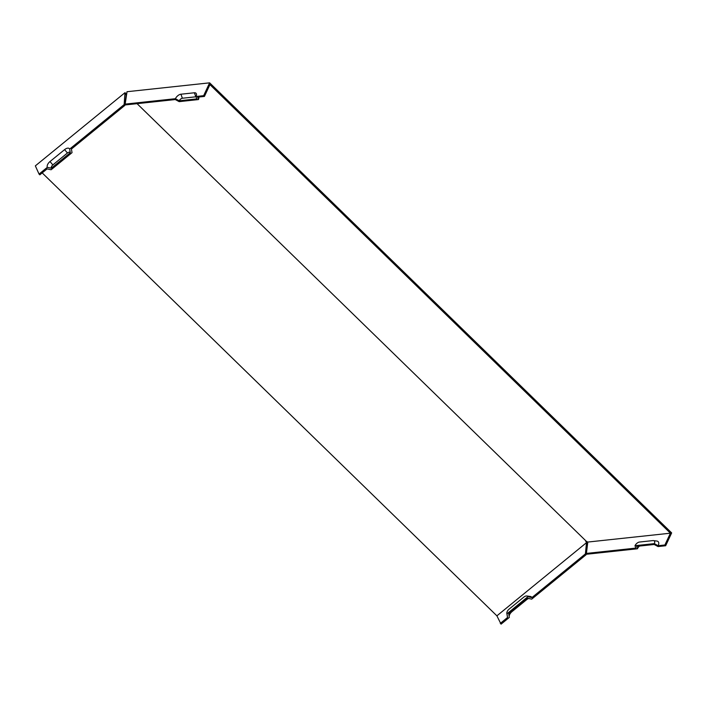 <?xml version="1.0" encoding="UTF-8"?>
<svg xmlns="http://www.w3.org/2000/svg" width="707" height="707" viewBox="0 0 707 707"><rect width="100%" height="100%" fill="white"/><g stroke="black" fill="none" stroke-linecap="round" stroke-linejoin="round"><path stroke-width="1.06" d="M137.061 103.664L586.403 541.376L587.782 542.057L586.421 553.422L635.761 548.119L635.01 545.707L654.311 543.63L658.173 545.716L664.898 544.991L670.404 533.193L209.926 84.619L204.42 96.426L197.695 97.151L198.455 99.563L179.145 101.64L175.283 99.554L125.943 104.857L125.174 104.106L127.013 91.716L209.634 82.843L203.651 95.675L196.025 96.497A5.099 2.74 134.2 0 0 196.475 94.19A5.099 2.74 134.2 0 0 194.354 92.776L195.839 96.806A2.89 1.555 134.2 0 1 196.122 96.797M198.711 97.045L198.817 97.681A4.162 2.245 134.2 0 1 198.455 99.563M194.354 92.776L180.912 94.217A5.099 2.74 134.2 0 0 175.416 98.706L179.278 100.792A2.89 1.555 134.2 0 1 182.388 98.246L195.839 96.806M658.173 545.716A6.372 3.429 -45.8 0 0 656.927 541.067L653.498 540.599A4.162 2.245 -45.8 0 0 652.95 540.59L639.499 542.039A4.162 2.245 -45.8 0 0 635.01 545.707M654.311 543.63A4.162 2.245 -45.8 0 0 653.498 540.599M587.782 542.057L670.404 533.193M126.244 94.243L124.936 105.334L71.416 149.036L72.034 152.659L51.098 169.76L47.104 168.885L39.813 174.832L39.044 174.09L47.307 167.338A5.099 2.74 -45.8 0 1 50.011 161.532L64.602 149.628A5.099 2.74 134.2 0 1 69.666 149.08L124.158 104.583L124.962 92.697L126.765 93.978M39.044 174.09L35.35 165.862L124.962 92.697M47.307 167.338L51.302 168.213A2.89 1.555 134.2 0 1 52.839 164.925L67.421 153.012A2.89 1.555 134.2 0 1 70.293 152.703L69.666 149.08M51.302 168.213L70.293 152.703M124.936 105.334L124.158 104.583M664.898 544.991L665.667 545.742L658.049 546.564L654.187 544.478L636.671 546.361L637.431 548.773L587.19 554.173L586.421 553.422M639.49 546.06A5.099 2.74 -45.8 0 0 637.431 548.773M665.667 545.742L671.65 532.91L209.634 82.843M42.19 172.897L496.897 615.841L501.06 624.157L509.323 617.405L508.704 613.782L527.696 598.272L531.691 599.147L586.183 554.65L587.305 544.293L585.705 541.049M509.155 616.398A5.099 2.74 -45.8 0 1 512.036 611.599L526.618 599.686A5.099 2.74 134.2 0 1 528.65 598.484M526.83 595.974A4.162 2.245 134.2 0 0 523.754 597.168L509.173 609.081A4.162 2.245 -45.8 0 0 506.839 613.429L507.405 616.849A6.372 3.429 -45.8 0 0 507.582 617.45L506.954 613.826L527.899 596.726L531.894 597.601A6.372 3.429 -45.8 0 0 530.259 596.443L526.83 595.974A4.162 2.245 134.2 0 1 527.899 596.726M531.894 597.601L585.414 553.899L586.183 554.65M500.291 623.406L507.582 617.45M496.897 615.841L586.51 542.667L585.414 553.899M175.416 98.706L125.174 104.106M586.51 542.667L586.015 541.739M586.536 543.542L587.305 544.293M126.058 94.977L125.289 94.225M179.278 100.792L196.785 98.909L196.025 96.497M204.42 96.426L203.651 95.675M180.912 94.217L182.388 98.246M50.011 161.532L52.839 164.925M64.602 149.628L67.421 153.012"/></g></svg>
